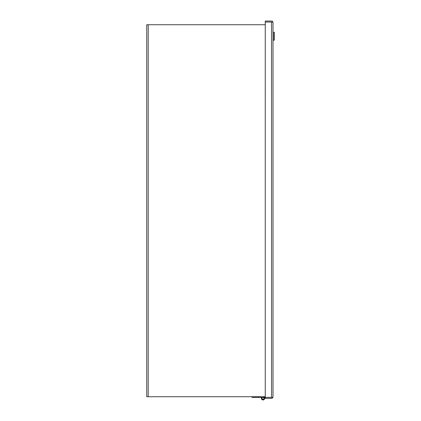 <?xml version="1.0" encoding="UTF-8"?>
<svg xmlns="http://www.w3.org/2000/svg" width="421" height="421" viewBox="0 0 421 421"><rect width="100%" height="100%" fill="white"/><g stroke="black" fill="none" stroke-linecap="round" stroke-linejoin="round"><path stroke-width="0.63" d="M262.983 399.95A1.61 1.61 0 0 1 261.694 397.366A1.61 1.61 0 0 0 262.983 399.95A1.61 1.61 0 0 0 264.593 398.34A1.61 1.61 0 0 0 262.983 396.724M264.92 396.724L264.92 397.366L264.267 397.366M264.92 397.366L272.919 397.366L273.008 396.871L272.919 397.366A1.479 1.479 0 0 1 271.529 398.35L265.256 398.35L265.256 397.366L272.919 397.366M262.983 397.366A0.974 0.974 0 0 1 263.956 398.34A0.974 0.974 0 0 1 262.983 399.308A0.974 0.974 0 0 1 262.009 398.34A0.974 0.974 0 0 1 262.983 397.366M252.011 396.724L252.011 397.366L261.046 397.366M273.008 22.529L273.008 396.871M272.919 22.034L265.256 22.034L265.256 21.05L271.529 21.05A1.479 1.479 0 0 1 272.919 22.034L265.256 22.034L265.256 397.366M271.529 22.034L271.556 397.366M265.256 396.724L146.734 396.724L146.734 24.728L265.256 24.728M272.024 22.034L270.087 22.034M273.008 40.311L273.955 40.311L273.955 32.17L273.008 32.17M273.955 40.311L274.266 40L274.266 32.48L273.955 32.17M148.213 396.724L148.213 24.728"/></g></svg>
